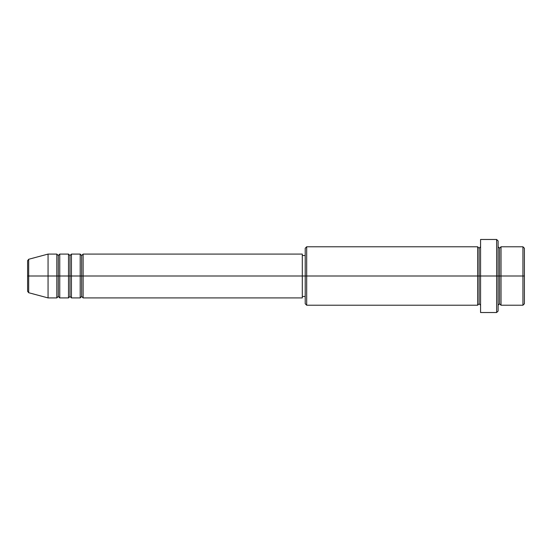 <?xml version="1.0" encoding="UTF-8"?>
<svg xmlns="http://www.w3.org/2000/svg" width="552" height="552" viewBox="0 0 552 552"><rect width="100%" height="100%" fill="white"/><g stroke="black" fill="none" stroke-linecap="round" stroke-linejoin="round"><path stroke-width="0.41" stroke-dasharray="2.76 2.07" d="M27.6 291.318L27.6 260.682L27.6 291.318M56.821 254.086L56.821 276L28.683 276L28.683 292.726L28.683 276L48.059 276L48.059 297.914L48.059 276L56.821 276L56.821 254.086L56.821 297.914M83.124 297.914L83.124 254.086L83.124 276L302.303 276L302.303 297.914L302.303 276L306.684 276L306.684 305.221L306.684 276L479.101 276L479.101 248.234L479.101 276L480.564 276L480.564 246.778L480.564 276L480.564 246.778L480.564 276L498.097 276L498.097 311.066L498.097 246.778L498.097 276L498.097 246.778L498.097 276L501.023 276L501.023 246.778L501.023 276L524.4 276L524.4 303.766L524.4 248.234L524.4 276L522.937 276L522.937 305.221L522.937 276L501.023 276L501.023 246.778M81.661 255.541L81.661 276L81.661 255.541M71.436 297.914L71.436 254.086L71.436 276L80.206 276L80.206 254.086L80.206 297.914M69.973 255.541L69.973 276L69.973 255.541M59.747 297.914L59.747 254.086L59.747 276L68.51 276L68.51 254.086L68.51 297.914M58.284 255.541L58.284 276L58.284 255.541M305.221 303.766L305.221 276L305.221 303.766M496.634 312.529L496.634 276L496.634 312.529M501.023 305.221L501.023 276L499.56 276L499.56 248.234L499.56 303.766L499.56 276L498.097 276L498.097 240.934L498.097 305.221L498.097 276L498.097 305.221L498.097 276L498.097 305.221L498.097 276L480.564 276L480.564 239.471L480.564 312.529L480.564 246.778L480.564 305.221L480.564 276L480.564 305.221L480.564 276L480.564 305.221L480.564 276L479.101 276L479.101 248.234L479.101 303.766L479.101 276L479.101 303.766L479.101 276L477.646 276L477.646 246.778L477.646 305.221M477.646 246.778L477.646 276L305.221 276L305.221 255.541L305.221 279.988L305.221 248.234L305.221 276L302.303 276L302.303 296.458L302.303 254.086L302.303 296.458L302.303 255.541L302.303 276L83.124 276L83.124 254.086M68.51 254.086L68.51 276L59.747 276L59.747 254.086M48.059 276L48.059 254.086L48.059 276M28.683 276L28.683 259.274L28.683 276M522.937 246.778L522.937 276L522.937 246.778M496.634 239.471L496.634 276L496.634 239.471M306.684 276L306.684 246.778L306.684 276M305.221 279.988L305.221 296.458L305.221 279.988M80.206 254.086L80.206 276L71.436 276L71.436 254.086M477.646 276L477.646 305.221L477.646 276M501.023 276L501.023 305.221L501.023 276M499.56 276L499.56 303.766L499.56 276M56.821 276L56.821 297.914L56.821 276M58.284 296.458L58.284 276L58.284 296.458M59.747 276L59.747 297.914L59.747 276M68.51 276L68.51 297.914L68.51 276M69.973 296.458L69.973 276L69.973 296.458M71.436 276L71.436 297.914L71.436 276M80.206 276L80.206 297.914L80.206 276M81.661 296.458L81.661 276L81.661 296.458M83.124 276L83.124 297.914L83.124 276"/><path stroke-width="0.83" d="M27.6 276L27.6 291.318L27.6 276L28.683 276L27.6 276L27.6 260.682L27.6 276M498.097 246.778L499.56 248.234L501.023 246.778L501.023 276L522.937 276L522.937 305.221L522.937 276L524.4 276L524.4 248.234L524.4 303.766L524.4 276L501.023 276L501.023 246.778L501.023 276L498.097 276L498.097 311.066L498.097 276L479.101 276L479.101 248.234L479.101 276L306.684 276L306.684 305.221L306.684 276L302.303 276L302.303 297.914L302.303 276L83.124 276L83.124 254.086L83.124 276L71.436 276L71.436 254.086L71.436 276L59.747 276L59.747 254.086L59.747 276L58.284 276L58.284 296.458L56.821 297.914L48.059 297.914L48.059 276L48.059 297.914L28.683 292.726L28.683 276L28.683 292.726L27.6 291.318M83.124 297.914L81.661 296.458L80.206 297.914L80.206 254.086L80.206 276L81.661 276L81.661 255.541L81.661 296.458L81.661 276L83.124 276L83.124 297.914L302.303 297.914M71.436 297.914L69.973 296.458L68.51 297.914L68.51 254.086L68.51 276L69.973 276L69.973 255.541L69.973 296.458L69.973 276L71.436 276L71.436 297.914L80.206 297.914M56.821 297.914L56.821 276L58.284 276L58.284 255.541L58.284 276L56.821 276L56.821 254.086L56.821 276L28.683 276L56.821 276L56.821 254.086L48.059 254.086L48.059 276L48.059 254.086L28.683 259.274L28.683 276L28.683 259.274L27.6 260.682M56.821 254.086L58.284 255.541L59.747 254.086L59.747 276L68.51 276L68.51 254.086L69.973 255.541L71.436 254.086L71.436 276L80.206 276L80.206 254.086L81.661 255.541L83.124 254.086L83.124 276L302.303 276L302.303 254.086L302.303 276L305.221 276L305.221 303.766L305.221 248.234L305.221 276L477.646 276L477.646 246.778L477.646 276L477.646 246.778L306.684 246.778L306.684 276L306.684 246.778L305.221 248.234M480.564 305.221L479.101 303.766L477.646 305.221L477.646 276L479.101 276L479.101 303.766L479.101 248.234L479.101 276L480.564 276L480.564 312.529L480.564 239.471L480.564 276L496.634 276L496.634 312.529L496.634 239.471L496.634 276L499.56 276L499.56 248.234L499.56 303.766L499.56 276L499.56 303.766L499.56 276L501.023 276L501.023 305.221L522.937 305.221L524.4 303.766M59.747 297.914L58.284 296.458L58.284 276L59.747 276L59.747 297.914L59.747 276L59.747 297.914L68.51 297.914M522.937 276L522.937 246.778L522.937 276M498.097 240.934L498.097 276L498.097 240.934L496.634 239.471L480.564 239.471M477.646 276L477.646 305.221L477.646 276M501.023 276L501.023 305.221L501.023 276M56.821 276L56.821 297.914L56.821 276M68.51 276L68.51 297.914L68.51 276M71.436 276L71.436 297.914L71.436 276M80.206 276L80.206 297.914L80.206 276M83.124 276L83.124 297.914L83.124 276M477.646 305.221L306.684 305.221L305.221 303.766M480.564 312.529L496.634 312.529L498.097 311.066M480.564 246.778L479.101 248.234L477.646 246.778M305.221 296.458L302.303 296.458M68.51 254.086L59.747 254.086M524.4 248.234L522.937 246.778L501.023 246.778M305.221 255.541L302.303 255.541M302.303 254.086L83.124 254.086M80.206 254.086L71.436 254.086M501.023 305.221L499.56 303.766L498.097 305.221"/></g></svg>
